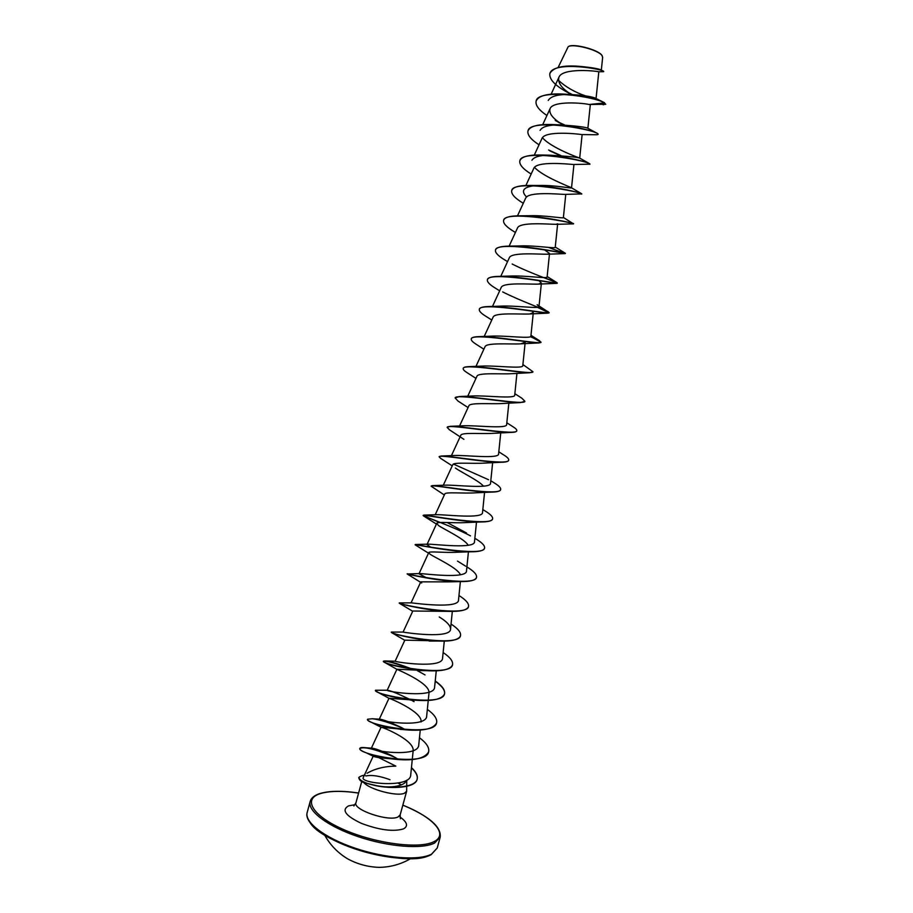 <?xml version="1.0" encoding="UTF-8"?>
<svg xmlns="http://www.w3.org/2000/svg" width="913" height="913" viewBox="0 0 913 913"><rect width="100%" height="100%" fill="white"/><g stroke="black" fill="none" stroke-linecap="round" stroke-linejoin="round"><path stroke-width="1.37" d="M346.746 858.3L347.533 858.768C357.314 864.109 367.768 866.962 378.906 867.35L379.819 867.339M602.226 55.841L601.713 55.088C597.753 49.53 573.124 43.185 568.514 46.517L568.388 46.597M601.336 70.107L602.66 57.245L601.884 55.373C597.867 49.759 572.862 43.31 568.183 46.711L558.117 67.494M367.026 773.277C374.958 768.666 384.556 766.281 395.831 766.11L378.598 757.539M406.513 780.387L404.779 782.932C400.727 785.956 394.222 787.246 385.275 786.801M363.614 782.373C369.069 789.403 397.144 796.844 404.493 793.214L406.639 791.274L406.742 780.25M401.423 784.906L398.102 783.08M390.011 779.713C379.728 775.947 371.659 774.703 365.816 775.982M569.529 93.446L568.183 92.738C555.252 85.822 549.135 79.454 549.831 73.645C553.141 59.961 606.723 69.719 603.596 71.682L598.654 71.785C597.079 71.031 562.408 67.414 558.893 77.32C557.546 82.684 561.632 88.367 571.139 94.359M588.999 104.493L604.417 102.941L605.753 104.287L588.999 104.493C583.076 102.986 552.787 100.51 550.025 108.761C548.827 113.326 552.616 118.348 561.381 123.837L555.23 120.436M596.223 134.747L581.775 134.576C578.933 134.04 544.696 130.171 541.854 138.685L534.288 155.119M589.809 164.169L573.261 164.5C568.982 164.157 536.228 160.722 533.694 168.551L525.888 185.499M581.364 193.898L564.668 194.412C559.098 194.264 527.782 191.205 525.546 198.383L517.5 215.845M557.649 223.788L556.017 224.324C549.306 224.358 519.394 221.585 517.409 228.159L509.123 246.133M544.057 249.534L549.523 253.46L547.286 254.213C539.56 254.43 511.018 251.885 509.283 257.888L500.769 276.354M538.978 280.668L541.398 283.098L538.51 284.103C529.871 284.479 502.709 282.106 501.169 287.572L492.461 306.471M532.028 310.888L533.295 312.68L529.666 313.981C520.25 314.494 494.401 312.257 493.077 317.21L484.187 336.486M524.872 341.268L525.192 342.204L520.775 343.836C510.675 344.475 486.138 342.341 484.986 346.803L475.947 366.41M511.839 373.668C501.169 374.41 477.887 372.344 476.917 376.339L467.73 396.242M524.815 401.343L520.421 402.576L502.858 403.489C491.662 404.311 469.693 402.279 468.86 405.84L459.559 425.994M516.735 430.788L516.712 430.913C516.416 431.86 514.476 432.363 510.881 432.42L493.819 433.298C482.247 434.154 461.476 432.146 460.814 435.284L451.41 455.667M508.667 460.198L508.632 460.323C508.244 461.556 505.745 462.206 501.146 462.263L484.735 463.074C472.82 463.952 453.339 461.955 452.78 464.694L443.284 485.26M455.37 468.027C461.773 472.603 478.96 480.729 483.536 486.195M500.609 489.562L500.575 489.688C500.062 491.251 496.946 492.061 491.217 492.118L475.593 492.815C463.496 493.693 445.167 491.685 444.757 494.047L435.193 514.784M492.564 518.881L492.529 519.006C491.867 520.935 488.056 521.928 481.094 521.962L466.417 522.544C454.16 523.389 437.076 521.357 436.756 523.366L438.434 525.466C444.243 529.483 464.728 538.91 468.221 545.301M484.529 548.154L484.495 548.279C483.65 550.63 479.074 551.806 470.754 551.783L457.185 552.228C444.905 553.016 428.95 550.961 428.756 552.627L430.046 554.214C435.364 557.786 457.596 567.886 460.449 574.768M454.229 581.125L447.895 581.878L420.779 581.843L421.703 582.973L407.198 574.003C406.045 573.821 438.343 581.398 460.163 581.592C469.978 581.695 475.411 580.337 476.472 577.507L476.506 577.381M468.495 606.574L468.46 606.7C467.136 610.055 460.745 611.607 449.322 611.356L412.813 611.025L403.078 632.07M433.264 640.778L404.858 640.15L395.124 661.195C394.176 661.902 442.896 669.24 442.577 658.068L444.289 641.109M423.004 670.416L396.915 669.229L387.192 690.239C385.537 691.506 434.862 698.981 434.622 687.055L436.266 670.804M397.075 669.423C399.118 670.29 428.859 682.867 429.007 692.191M412.516 699.986L388.984 698.274L379.272 719.239C377.331 721.133 426.839 728.62 426.679 715.997L428.254 700.442M389.018 698.319C389.84 698.205 422.753 711.9 421.064 721.955M403.74 729.407L381.063 727.262C380.493 726.212 414.228 739.667 413.167 750.532M392.91 758.806L390.65 758.771C380.972 758.052 375.209 757.231 373.349 756.295L366.786 753.077C361.97 751.182 359.619 749.71 359.733 748.637C363.511 746.195 375.266 749.105 395.021 757.368M363.271 777.568L363.214 777.671C359.916 783.411 410.976 788.649 410.736 774.795L412.265 759.582M397.189 758.669L391.449 755.428C381.417 750.76 374.889 748.352 371.853 748.192L371.351 748.249C369.16 750.646 418.805 758.258 418.747 744.894L420.254 730.035M404.71 729.361L401.446 727.535C390.056 722.137 382.775 719.353 379.603 719.204L372.276 718.748C379.728 719.581 389.828 722.719 402.587 728.152L402.656 728.186M414.08 701.652L411.101 700.031C397.931 693.629 389.988 690.365 387.249 690.239M425.013 674.924L417.321 670.621M451.045 624.047C457.961 628.566 461.122 632.424 460.529 635.608C459.193 648.093 388.618 634.387 391.335 632.07L403.181 632.058C404.596 632.629 451.033 639.214 450.543 629.034C450.44 625.508 446.674 621.491 439.221 616.96M458.965 595.516C465.881 599.864 469.065 603.516 468.529 606.46C467.456 618.021 396.813 604.303 399.278 602.934L411.409 602.854C414.959 603.242 459.102 609.199 458.52 599.955L460.38 581.592M426.942 578.009L418.987 573.786L419.775 573.547C425.173 573.741 467.205 579.207 466.509 570.819L468.437 551.806M430.491 547.081L426.964 544.547L428.265 544.159C435.353 544.159 475.274 549.215 474.509 541.649L476.506 522.053M466.554 533.021L447.13 522.51M423.94 515.103L436.893 514.692C445.476 514.498 483.308 519.235 482.532 512.433L484.575 492.301M490.806 480.729L494.31 482.943C498.852 485.693 500.963 487.862 500.644 489.436C500.94 496.626 439.712 485.568 432.26 485.625L445.635 485.145C455.496 484.769 491.388 489.242 490.555 483.16L492.655 462.56M498.806 451.809L503.588 454.857C507.263 457.093 508.963 458.828 508.701 460.072C509.249 466.258 451.205 455.815 441.082 456.032L454.491 455.507C465.527 454.982 499.422 459.239 498.601 453.852L500.746 432.808M506.829 422.799L512.764 426.599C515.651 428.368 516.986 429.715 516.769 430.674C517.534 435.889 462.629 425.972 450.12 426.337L463.462 425.789C475.502 425.138 507.48 429.224 506.647 424.488L508.838 403.055M514.852 393.708L521.825 398.182L524.861 401.229C525.797 405.555 474.03 396.071 459.376 396.539L472.523 395.991C485.419 395.238 515.56 399.209 514.715 395.078L516.941 373.291M522.909 364.538L532.952 371.728C534.037 375.22 485.385 366.102 468.848 366.638L481.71 366.113C495.314 365.303 523.606 369.172 522.795 365.622L525.192 342.204M485.568 337.023L491 336.167C505.197 335.322 531.663 339.122 530.887 336.121L533.295 312.68M488.455 306.563L500.404 306.152C515.035 305.307 539.754 309.051 538.99 306.574L537.129 304.68L549.17 312.623C550.448 314.574 507.97 306.015 488.455 306.563C482.931 306.7 479.907 307.578 479.393 309.176L479.359 309.302M544.239 277.575L557.307 282.996C558.642 284.263 519.235 275.92 498.601 276.388L509.922 276.068C524.861 275.269 547.823 278.967 547.104 276.981L549.523 253.46M555.264 247.046L565.444 253.335C566.825 253.951 530.487 245.825 508.998 246.133L519.543 245.928C534.687 245.209 555.926 248.872 555.23 247.332L557.615 224.221M571.481 223.046L573.592 223.617C574.985 223.651 541.729 215.708 519.657 215.81L529.289 215.719C544.433 215.114 564.04 218.743 563.378 217.636L565.775 194.355M526.607 197.003C523.914 194.343 522.955 192.05 523.765 190.121C525.123 187.61 529.232 186.115 536.079 185.624M581.764 193.864L581.695 193.773C581.182 192.814 552.011 185.601 530.601 185.43L539.172 185.465C554.237 185.008 572.12 188.603 571.527 187.895L573.946 164.466M581.695 193.773L571.241 187.644C568.89 186.446 543.052 176.688 534.504 167.376M531.914 160.277C533.922 156.99 539.674 155.278 549.192 155.164C567.064 156.18 577.221 157.162 579.698 158.109L589.558 163.678C587.15 161.863 562.077 155.484 541.877 155.016C528.878 154.696 521.551 156.579 519.885 160.665L519.851 160.791M579.607 158.04C578.488 157.687 551.121 147.803 542.448 137.726M540.085 130.376C541.888 127.204 546.933 125.389 555.218 124.944M553.552 124.59L559.372 124.819C576.331 125.948 585.838 127.101 587.881 128.277L597.125 133.298C593.142 130.867 572.086 125.389 553.552 124.59C538.613 123.951 530.099 126.04 528.022 130.833L527.988 130.958M548.257 100.441C550.459 96.721 556.405 94.735 566.094 94.484M567.818 94.359L569.735 94.461C581.638 95.123 589.935 96.253 594.614 97.839L599.042 100.008M585.53 95.899C574.711 92.179 565.683 86.986 558.448 80.321M579.983 66.387C592.058 67.551 599.133 68.772 601.222 70.05L603.596 71.682M603.698 104.744L603.048 104.71M571.652 94.507L570.454 93.913M604.486 102.69L604.303 102.598C597.034 98.969 584.183 96.162 565.729 94.187C548.645 93.092 538.796 95.34 536.171 100.955L536.102 101.206C537.369 88.356 594.58 96.344 604.417 102.941L605.753 104.287M572.28 94.53L568.856 92.818M549.866 73.519L549.9 73.405C553.335 67.436 563.001 65.074 578.899 66.295C592.423 67.859 600.549 69.456 603.299 71.111M603.596 102.256L594.614 97.839M379.192 786.264L365.291 783C361.628 782.064 359.494 780.421 358.866 778.081L358.9 777.967M536.102 101.206C535.338 105.36 538.944 110.131 546.933 115.495M559.555 122.627L564.611 124.944M566.585 125.8L567.521 126.188M596.771 134.77L598.061 134.473C601.188 130.799 529.666 116.99 527.954 131.084C527.258 134.987 530.955 139.563 539.035 144.802M549.74 150.828L560.171 155.541M589.878 164.317C592.731 161.624 521.266 147.815 519.817 160.916C519.2 164.58 522.978 168.962 531.149 174.063M581.695 194.115C584.286 192.392 512.878 178.583 511.691 190.703C511.143 194.115 515.012 198.315 523.286 203.279M556.017 224.324L573.535 223.868C575.35 222.989 504.478 209.362 503.588 220.455C503.086 223.411 506.589 227.143 514.076 231.651L515.103 232.256M548.485 247.4L565.215 253.597C563.435 252.878 495.93 240.347 495.485 250.151C495.04 252.604 497.996 255.777 504.341 259.657L507.56 261.632M512.159 264.017C531.389 273.843 558.128 282.574 557.238 283.247L556.668 283.361C551.657 282.825 487.485 271.207 487.394 279.812C487.006 281.82 489.471 284.468 494.766 287.766L495.611 288.28M537.415 307.327L549.101 312.862L547.903 313.136C539.971 312.794 479.097 301.941 479.325 309.427C478.994 311.036 481.003 313.216 485.351 315.955L491.776 320.018M530.396 336.726C537.437 339.67 540.975 341.576 540.987 342.443L538.932 342.934C528.376 342.774 470.777 332.549 471.256 338.997C470.982 340.264 472.592 342.01 476.084 344.224L483.879 349.211M532.895 371.853L529.768 372.744C516.872 372.744 462.514 363.066 463.211 368.521C462.982 369.491 464.238 370.849 466.954 372.584L475.97 378.393M520.421 402.576C505.46 402.701 454.297 393.457 455.165 398L457.972 401.035L468.061 407.563M510.881 432.42C494.116 432.625 446.137 423.758 447.142 427.444L449.595 429.875M501.146 462.263C482.829 462.514 438.012 453.955 439.119 456.842L440.808 458.474M491.217 492.118C471.61 492.335 429.932 484.05 431.119 486.195L444.334 494.983M481.094 521.962C460.46 522.11 421.874 514.053 423.13 515.503L439.701 522.51M470.754 551.783C449.344 551.794 413.863 543.965 415.141 544.776L415.347 544.947M449.322 611.356C428.391 610.934 400.328 604.132 399.346 603.265L399.278 602.934M406.97 605.136L410.108 606.118M460.494 635.722L460.46 635.847C458.794 639.808 451.364 641.542 438.183 641.052C418.553 640.367 394.576 634.398 391.78 632.709L391.335 632.07M452.506 664.824L452.483 664.949C450.383 669.583 441.778 671.5 426.656 670.678C405.817 668.544 391.768 665.771 384.533 662.347L383.334 661.411C385.115 660.407 394.142 662.804 410.416 668.613M435.204 681.258C442.12 686.097 445.224 690.354 444.505 694.017C441.858 699.426 431.906 701.481 414.65 700.168C397.212 698.194 384.909 695.535 377.731 692.214L375.483 690.354M436.574 722.913L436.54 723.028C433.116 729.373 421.578 731.518 401.914 729.464C388.413 727.672 378.313 725.31 371.602 722.388C368.715 721.11 367.346 720.14 367.505 719.478L367.551 719.364M428.619 751.89L428.585 752.004C423.952 759.502 410.371 761.625 387.842 758.361C379.215 756.923 372.196 755.154 366.786 753.077M411.421 767.901C416.031 772.147 417.926 775.97 417.104 779.382C415.472 787.851 392.464 789.231 375.54 785.625L365.291 783M567.544 125.926L568.525 126.336M598.049 134.337L597.125 133.298M548.622 149.994L560.993 155.609M530.601 185.43C519.371 185.316 513.095 186.994 511.759 190.452L511.725 190.577M563.389 217.477L573.535 223.868M519.657 215.81C510.047 215.833 504.718 217.294 503.645 220.204L503.622 220.33M508.998 246.133C500.883 246.225 496.398 247.48 495.554 249.9L495.519 250.025M498.601 276.388C491.845 276.513 488.124 277.575 487.462 279.561L487.439 279.686M502.652 291.898C519.394 300.468 543.965 309.233 548.302 311.801M530.636 336.555L541.055 342.192C542.254 344.886 496.695 336.075 478.538 336.646C474.132 336.783 471.724 337.479 471.325 338.746L471.302 338.871M468.848 366.638C465.425 366.764 463.564 367.3 463.268 368.27L463.245 368.396M459.376 396.539L455.21 397.885M450.12 426.337L447.187 427.33M441.082 456.032L439.176 456.728M453.441 464.078L488.558 479.724M432.26 485.625L431.198 486.081M482.817 509.557L484.906 510.858C490.395 514.156 492.963 516.792 492.598 518.755C492.575 527.029 428.151 515.206 423.678 515.103L423.13 515.503M423.244 515.411C424.054 516.724 452.22 526.185 470.492 535.874M474.851 538.293L475.365 538.602C481.916 542.493 484.974 545.632 484.563 548.028C484.175 557.455 416.511 544.73 415.324 544.479L415.141 544.776M466.908 566.927C473.801 571.116 477.008 574.562 476.54 577.267C475.719 587.892 405.03 574.174 407.244 573.752L410.165 574.676M410.074 605.844L412.402 606.609M443.136 652.544C450.063 657.223 453.202 661.286 452.54 664.71C450.954 678.131 380.424 664.424 383.403 661.172L384.852 660.966C389.794 661.297 399.027 664.048 412.528 669.195M435.239 680.995C442.177 685.846 445.282 690.102 444.563 693.766C442.725 708.111 372.242 694.416 375.483 690.228L387.192 690.239M427.352 709.401C434.303 714.411 437.384 718.873 436.608 722.788C434.497 738.046 364.082 724.351 367.574 719.239L372.276 718.748M419.466 737.761C426.439 742.942 429.498 747.61 428.654 751.764C426.497 767.73 357.188 754.617 359.802 748.398C360.144 747.473 362.381 747.279 366.49 747.804L371.853 748.192M411.455 767.628C416.077 771.884 417.983 775.719 417.173 779.143C414.513 792.039 362.906 787.759 358.935 777.842C358.238 777.625 359.357 776.872 362.29 775.594L364.093 775.788M365.006 775.103L362.29 775.594M309.404 821.312C319.447 843.897 409.355 868.754 430.388 854.739M307.179 812.49C304.246 822.168 324.606 837.917 355.043 848.166C385.423 858.471 419.204 860.856 431.564 854.134L437.201 848.063L440.226 837.107L434.634 843.007C422.331 849.489 388.584 846.933 358.181 836.673C327.721 826.47 307.293 810.961 310.158 801.523L307.179 812.49C303.972 822.373 323.556 838.191 354.084 848.622C384.499 859.099 418.565 861.587 431.13 854.716L437.201 848.063M402.827 805.175C432.876 817.021 449.093 834.379 433.995 841.638C419.991 849.193 376.932 843.92 345.08 830.191C313.022 816.564 302.5 799.514 319.607 793.842C328.794 790.852 341.793 790.601 358.592 793.066M406.639 791.274L400.168 814.887L397.988 816.975C388.664 821.951 352.646 809.74 355.944 802.789L353.867 805.985M399.94 816.952C407.289 822.157 408.465 826.139 403.478 828.89C393.366 831.926 379.329 830.088 361.354 823.343C345.571 815.834 341.279 810.025 348.492 805.905L355.089 804.673M378.906 867.35C389.098 867.282 398.764 864.885 407.917 860.137L410.542 858.677M324.708 835.201C330.301 845.118 337.901 852.97 347.533 858.768M358.615 793.02C341.61 790.51 328.418 790.772 319.048 793.819C314.049 795.622 311.082 798.19 310.158 801.523M400.168 814.887L400.396 818.79M361.753 781.505L355.944 802.789M598.814 71.785L596.063 98.478M558.893 77.32L551.132 94.199M590.323 104.527L587.881 128.277M550.025 108.761L542.699 124.682M582.129 134.565L579.698 158.109M541.398 283.098L538.99 306.574M436.756 523.366L427.124 544.216M428.756 552.627L418.987 573.786M420.779 581.843L411.067 602.854M452.334 611.379L450.543 629.034M428.996 693.013L428.277 700.203M371.602 722.388L381.063 727.262L371.351 748.249M413.144 750.84L412.288 759.342M373.166 756.204L363.214 777.671M402.838 805.118C428.893 816.085 441.356 826.744 440.226 837.107M378.849 786.219L375.54 785.625M515.423 232.45L514.076 231.651M547.286 254.213L565.215 253.597M538.51 284.103L556.668 283.361M499.673 290.825L494.766 287.766M529.666 313.981L547.903 313.136M520.775 343.836L538.932 342.934M511.839 373.679L529.768 372.744M463.918 439.336L449.128 429.589M452.243 465.858L440.42 458.235M436.425 524.085L423.461 515.868M428.505 553.164L415.221 544.867M447.895 581.878L460.163 581.592M412.699 611.276L399.346 603.265M429.133 641.063L438.183 641.052M404.79 640.298L391.78 632.709M419.66 670.587L426.656 670.678M396.881 669.309L384.533 662.347M410.097 700.054L414.65 700.168M388.972 698.285L377.731 692.214M400.442 729.453L401.914 729.464M390.65 758.771L387.842 758.361M395.124 661.195L384.852 660.966M419.775 573.547L407.175 573.992M457.504 561.096L465.687 566.197M428.265 544.159L415.324 544.479M491 336.167L478.538 336.646M530.967 335.288L539.594 340.777M547.149 276.536L556.884 282.619M549.192 155.164L541.877 155.016"/></g></svg>
